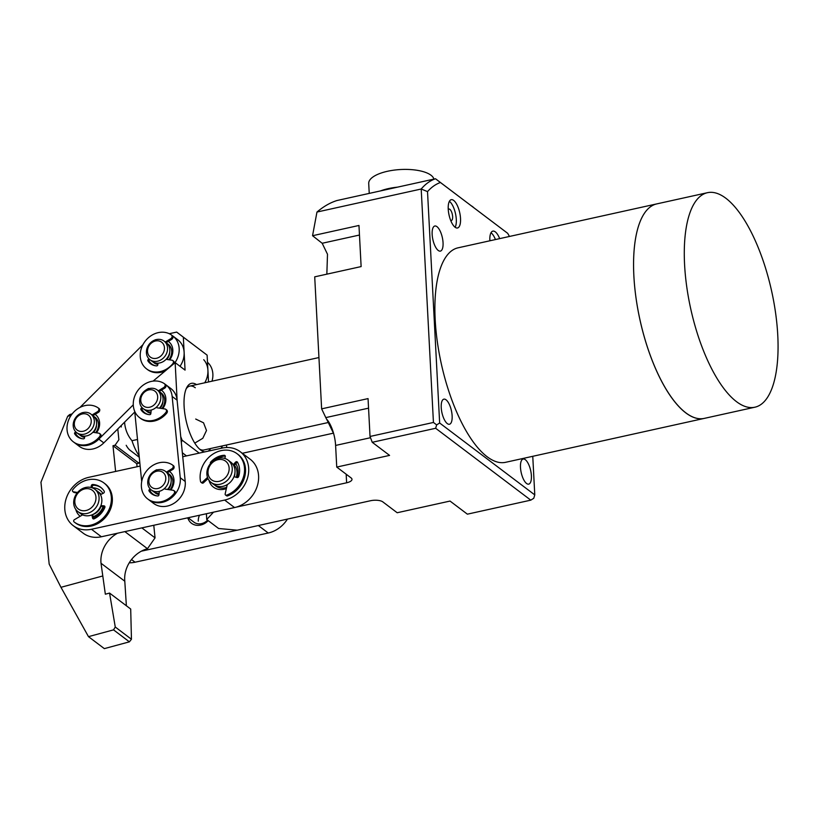 <?xml version="1.0" encoding="UTF-8"?>
<svg xmlns="http://www.w3.org/2000/svg" width="819" height="819" viewBox="0 0 819 819"><rect width="100%" height="100%" fill="white"/><g stroke="black" fill="none" stroke-linecap="round" stroke-linejoin="round"><path stroke-width="1.23" d="M491.011 240.54A5.846 2.201 77.5 0 0 490.253 240.612A5.846 2.201 77.5 0 0 490.079 240.745M450.645 220.311A5.846 2.201 77.5 0 0 451.678 220.362A5.846 2.201 77.5 0 0 452.631 216.636A5.846 2.201 77.5 0 0 451.126 210.974A5.846 2.201 77.5 0 0 448.628 209.162A5.846 2.201 77.5 0 0 448.259 209.531M460.524 218.468A14.486 5.467 77.5 0 0 451.259 199.682A14.486 5.467 77.5 0 0 448.239 209.193A14.486 5.467 77.5 0 0 457.514 227.979A14.486 5.467 77.5 0 0 460.524 218.468M455.139 227.293A14.486 5.467 77.5 0 0 456.296 219.41A14.486 5.467 77.5 0 0 449.396 201.31M499.672 238.616A14.486 5.467 77.5 0 0 492.874 231.122A14.486 5.467 77.5 0 0 489.854 240.632A14.486 5.467 77.5 0 0 489.864 240.786M495.444 239.557A14.486 5.467 77.5 0 0 491.021 232.75M531.388 475.696A12.858 4.842 77.5 0 0 523.167 459.029A12.858 4.842 77.5 0 0 520.485 467.465A12.858 4.842 77.5 0 0 528.716 484.131A12.858 4.842 77.5 0 0 531.388 475.696M707.473 192.69L458.067 247.819A109.848 41.421 77.5 0 0 435.196 319.891A109.848 41.421 77.5 0 0 505.477 462.336L704.156 418.417A109.848 41.421 -102.5 0 1 685.779 412.878A109.848 41.421 -102.5 0 1 635.984 297.747A109.848 41.421 -102.5 0 1 656.746 203.911A109.848 41.421 77.5 0 0 633.875 275.972A109.848 41.421 77.5 0 0 704.156 418.417L754.883 407.207A109.848 41.421 -102.5 0 1 736.506 401.668A109.848 41.421 -102.5 0 1 686.711 286.537A109.848 41.421 -102.5 0 1 707.473 192.69A109.848 41.421 -102.5 0 1 725.849 198.239A109.848 41.421 -102.5 0 1 775.644 313.37A109.848 41.421 -102.5 0 1 754.883 407.207M452.129 415.817A12.858 4.842 77.5 0 0 443.898 399.15A12.858 4.842 77.5 0 0 441.226 407.586A12.858 4.842 77.5 0 0 449.447 424.252A12.858 4.842 77.5 0 0 452.129 415.817M443.048 242.68A12.858 4.842 77.5 0 0 434.828 226.013A12.858 4.842 77.5 0 0 432.156 234.449A12.858 4.842 77.5 0 0 440.376 251.116A12.858 4.842 77.5 0 0 443.048 242.68M333.63 433.568L326.638 419.164M213.452 512.182L346.621 482.79A9.347 3.501 177 0 0 351.986 479.31A9.347 3.501 177 0 0 351.105 477.927L336.742 467.076L335.606 445.434A22.205 8.374 77.5 0 0 326.453 418.97L321.632 408.855L314.711 276.842L361.128 266.584L358.968 225.46L312.551 235.718L316.963 212.049C323.525 206.49 330.2 202.641 336.998 200.522L435.503 178.757L507.688 233.323L440.427 182.504A177.621 66.974 77.5 0 0 427.518 191.615L439.649 423.013L534.776 494.891L532.759 456.306M534.776 494.891L533.773 498.269L530.784 500.153L435.647 428.276L436.66 424.897L433.435 422.45L370.034 436.466L372.236 442.291L389.578 455.395L336.742 467.076M435.647 428.276L372.236 442.291M530.784 500.153L467.373 514.168L450.03 501.064L397.184 512.745L382.821 501.883A9.347 3.501 177 0 0 370.403 500.757L237.244 530.19L218.612 528.501L206.726 519.512L206.419 513.728M333.435 433.159L242.332 453.296M433.435 422.45L421.201 189.015L316.963 212.049M427.518 191.615L421.201 189.015A182.299 68.735 -102.5 0 1 435.503 178.757L440.427 182.504M370.034 436.466L368.048 398.597L321.632 408.855M213.462 512.223L206.726 519.512M509.459 236.456A177.621 66.974 77.5 0 0 507.688 233.323M436.66 424.897L439.649 423.013M312.551 235.718L322.184 243.274L327.498 254.248L326.842 274.16M126.198 445.29A18.694 7.054 77.5 0 0 130.098 450.286L139.281 457.278M139.128 455.773A32.719 12.336 -102.5 0 1 131.982 440.694L137.51 439.475M124.631 422.123L124.662 423.351C125.43 430.077 127.866 435.862 131.982 440.694M121.243 425.491A18.694 7.054 77.5 0 0 121.294 426.996M204.801 451.883A35.053 13.217 -102.5 0 1 200.675 450.041A35.053 13.217 -102.5 0 1 200.624 450A35.053 13.217 -102.5 0 1 186.067 420.423A35.053 13.217 -102.5 0 1 186.804 387.469A35.053 13.217 -102.5 0 1 196.54 384.602M195.27 387.745A32.719 12.336 77.5 0 0 189.793 386.097A32.719 12.336 77.5 0 0 186.179 388.82M169.277 333.712L176.658 332.084L183.333 337.172L185.063 370.116L175.153 362.622L153.112 381.101M175.153 362.622L177.139 400.645M221.406 446.13L221.509 448.218M208.528 381.951L207.115 355.139L176.658 332.084M207.115 355.139L183.333 337.172M210.667 448.505A35.053 13.217 -102.5 0 1 208.128 451.156M180.733 436.609L182.074 440.141L181.327 442.618M199.232 453.112L182.074 440.141M186.486 455.907L182.34 452.774M199.488 449.047A32.719 12.336 77.5 0 0 203.921 449.989L328.265 422.512M195.7 419.041L203.532 422.799L206.501 430.497L202.805 438.288L194.758 443.12M126.372 605.773L124.795 581.224A28.051 23.761 127.1 0 1 147.481 548.71L124.857 531.613L147.481 548.71L155.047 537.868L141.841 527.886M124.795 581.224L101.013 563.257A28.051 23.761 127.1 0 1 117.567 533.21M101.013 563.257L105.344 594.205L109.562 593.069L115.264 627.026L113.534 629.862L88.483 636.65L104.341 648.628L129.392 641.84L113.534 629.862M129.392 641.84L131.45 639.25L130.702 609.039L109.562 593.069M131.45 639.25L115.264 627.026M71.099 415.356L67.68 416.277L40.95 482.227L49.181 564.127L60.964 587.305L88.483 636.65M67.68 416.277L69.676 414.557L72.174 413.882M117.793 428.931L118.878 439.752L115.1 445.178L112.991 445.741L115.612 471.447M139.742 461.906L138.882 463.144L115.1 445.178M138.882 463.144L136.773 463.718L112.991 445.741M136.773 463.718L137.08 466.738M153.777 525.266L155.047 537.868M60.964 587.305L102.303 576.095M169.461 471.468A14.025 11.875 127.1 0 1 170.833 489.946M170.004 489.823A11.681 9.9 -52.9 0 0 169.328 474.293A11.681 9.9 -52.9 0 0 168.448 473.71M161.363 390.172A14.025 11.875 127.1 0 1 162.725 408.65M161.896 408.517A11.681 9.9 -52.9 0 0 161.23 392.987A11.681 9.9 -52.9 0 0 160.34 392.403M165.284 384.357A21.038 17.823 127.1 0 1 165.868 384.787L170.823 388.523A21.038 17.823 127.1 0 1 177.099 400.184L185.207 481.49A21.038 17.823 127.1 0 1 174.908 502.702A21.038 17.823 127.1 0 1 153.573 503.388L148.618 499.651A21.038 17.823 127.1 0 1 148.577 499.621L147.727 498.976A21.038 17.823 127.1 0 1 142.424 478.654A21.038 17.823 127.1 0 1 159.388 462.715A21.038 17.823 127.1 0 1 172.461 464.957A2.334 1.976 127.1 0 1 171.949 468.744L166.339 472.153M165.868 384.787A21.038 17.823 127.1 0 1 172.144 396.447L180.252 477.743A21.038 17.823 127.1 0 1 169.953 498.955A21.038 17.823 127.1 0 1 148.618 499.651A21.038 17.823 127.1 0 0 162.316 502.344A21.038 17.823 127.1 0 0 174.867 494.43L173.966 493.755A21.038 17.823 127.1 0 1 161.425 501.668A21.038 17.823 127.1 0 1 147.727 498.976M148.638 414.568A14.025 11.875 127.1 0 1 141.841 409.326M156.746 495.864A14.025 11.875 127.1 0 1 149.949 490.632M141.697 481.552L134.705 411.343M154.443 492.25A11.681 9.9 -52.9 0 0 155.241 492.936A11.681 9.9 -52.9 0 0 158.978 494.543M146.335 410.943A11.681 9.9 -52.9 0 0 147.133 411.64A11.681 9.9 -52.9 0 0 150.87 413.247M226.464 445.004L226.72 447.532M221.98 445.997L222.195 448.075M207.494 362.254A21.038 17.823 127.1 0 1 208.691 363.452A21.038 17.823 127.1 0 1 211.998 381.183M203.736 359.705A21.038 17.823 127.1 0 1 204.74 382.79M168.325 341.39A14.025 11.875 127.1 0 1 170.045 342.926A14.025 11.875 127.1 0 1 169.687 359.869M155.6 365.786A14.025 11.875 127.1 0 1 150.256 362.643A14.025 11.875 127.1 0 1 148.802 360.544M153.204 362.08A11.681 9.9 -52.9 0 0 154.095 362.858A11.681 9.9 -52.9 0 0 157.832 364.465M168.857 359.736A11.681 9.9 -52.9 0 0 169.39 345.311A11.681 9.9 -52.9 0 0 168.192 344.205A11.681 9.9 -52.9 0 0 167.199 343.56M95.106 414.353A14.025 11.875 127.1 0 1 96.826 415.888A14.025 11.875 127.1 0 1 96.468 432.831M82.381 438.749A14.025 11.875 127.1 0 1 77.037 435.606A14.025 11.875 127.1 0 1 75.583 433.517M79.986 435.043A11.681 9.9 -52.9 0 0 80.876 435.821A11.681 9.9 -52.9 0 0 84.613 437.428M95.639 432.708A11.681 9.9 -52.9 0 0 96.171 418.284A11.681 9.9 -52.9 0 0 94.973 417.168A11.681 9.9 -52.9 0 0 93.98 416.533M172.246 335.575A21.038 17.823 127.1 0 1 172.829 336.005L177.784 339.742A21.038 17.823 127.1 0 1 179.945 341.738A21.038 17.823 127.1 0 1 180.016 366.298M172.829 336.005A21.038 17.823 127.1 0 1 174.99 337.991A21.038 17.823 127.1 0 1 174.826 362.899M142.915 344.707L79.975 407.422M133.262 404.832L98.843 439.138A21.038 17.823 127.1 0 1 74.253 442.526L73.362 441.861A21.038 17.823 127.1 0 1 68.069 421.539A21.038 17.823 127.1 0 1 85.022 405.6A21.038 17.823 127.1 0 1 98.096 407.842A2.334 1.976 127.1 0 1 97.584 411.629L92.066 414.977M134.766 412.008L103.798 442.884A21.038 17.823 127.1 0 1 79.208 446.273L74.253 442.526A21.038 17.823 127.1 0 0 87.95 445.229A21.038 17.823 127.1 0 0 100.502 437.315L99.611 436.64A21.038 17.823 127.1 0 1 87.06 444.553A21.038 17.823 127.1 0 1 73.362 441.861M75.778 418.837A9.347 7.924 -52.9 0 0 78.01 430.62A9.347 7.924 -52.9 0 0 89.773 426.371A9.347 7.924 -52.9 0 0 87.541 414.588A9.347 7.924 -52.9 0 0 75.778 418.837M75.02 418.652A11.681 9.9 -52.9 0 0 76.72 432.678A11.681 9.9 -52.9 0 0 92.506 428.061A11.681 9.9 -52.9 0 0 90.807 414.025A11.681 9.9 -52.9 0 0 75.02 418.652M77.733 436.998A14.537 12.316 -52.9 0 1 75.573 434.51A1.034 0.88 -52.9 0 1 76.095 433.016L76.74 432.688L79.003 434.398A11.681 9.9 -52.9 0 0 94.789 429.78A11.681 9.9 -52.9 0 0 93.09 415.755L90.807 414.025M93.458 432.381A9.347 7.924 -52.9 0 0 95.024 430.333A9.347 7.924 -52.9 0 0 96.488 425.081M80.047 435.073A11.681 9.9 -52.9 0 0 80.927 435.862M95.014 417.209A11.681 9.9 -52.9 0 0 94.021 416.574M147.645 349.518A9.347 7.924 -52.9 0 0 154.535 358.497A9.347 7.924 -52.9 0 0 164.332 349.754A9.347 7.924 -52.9 0 0 157.443 340.786A9.347 7.924 -52.9 0 0 147.645 349.518M146.55 350.235A11.681 9.9 -52.9 0 0 149.938 359.715A11.681 9.9 -52.9 0 0 160.463 360.135A11.681 9.9 -52.9 0 0 167.404 350.532A11.681 9.9 -52.9 0 0 164.025 341.062A11.681 9.9 -52.9 0 0 153.501 340.643A11.681 9.9 -52.9 0 0 146.55 350.235M149.938 359.715L152.211 361.435A11.681 9.9 -52.9 0 0 162.735 361.855A11.681 9.9 -52.9 0 0 169.687 352.262A11.681 9.9 -52.9 0 0 166.308 342.782L164.025 341.062M166.677 359.418A9.347 7.924 -52.9 0 0 169.584 353.726A9.347 7.924 -52.9 0 0 169.707 352.119M153.266 362.111A11.681 9.9 -52.9 0 0 154.146 362.889M168.233 344.246A11.681 9.9 -52.9 0 0 167.24 343.611M155.876 339.701A1.034 0.88 -52.9 0 0 155.303 339.793A14.537 12.316 -52.9 0 0 154.781 340.059M165.325 370.864A21.038 17.823 127.1 0 1 161.169 372.256A21.038 17.823 127.1 0 1 147.471 369.564L146.581 368.888A21.038 17.823 127.1 0 1 141.288 348.577A21.038 17.823 127.1 0 1 158.241 332.637A21.038 17.823 127.1 0 1 171.314 334.879A2.334 1.976 127.1 0 1 170.802 338.667L165.284 342.014M166.093 359.326L171.939 360.196A2.334 1.976 127.1 0 1 172.829 363.677A21.038 17.823 127.1 0 1 160.278 371.591A21.038 17.823 127.1 0 1 146.581 368.888M172.727 360.524L173.618 361.199A2.334 1.976 127.1 0 1 174.222 363.401M171.447 334.981L172.205 335.555A2.334 1.976 127.1 0 1 171.703 339.342L166.175 342.69M149.13 359.019L148.423 359.377A1.034 0.88 -52.9 0 0 147.901 360.872A14.537 12.316 -52.9 0 0 150.491 363.708A14.537 12.316 -52.9 0 0 156.675 365.878A1.034 0.88 -52.9 0 0 157.791 364.854L157.985 363.175M149.959 359.725L149.314 360.043A1.034 0.88 -52.9 0 0 148.792 361.548A14.537 12.316 -52.9 0 0 150.952 364.035M82.658 412.663A1.034 0.88 -52.9 0 0 82.084 412.756A14.537 12.316 -52.9 0 0 81.562 413.022M92.875 432.289L98.72 433.159A2.334 1.976 127.1 0 1 99.611 436.64M99.508 433.486L100.399 434.162A2.334 1.976 127.1 0 1 100.502 437.315M98.239 407.944L98.986 408.517A2.334 1.976 127.1 0 1 98.485 412.305L92.956 415.653M75.911 431.982L75.205 432.34A1.034 0.88 -52.9 0 0 74.683 433.845A14.537 12.316 -52.9 0 0 77.273 436.681A14.537 12.316 -52.9 0 0 83.456 438.841A1.034 0.88 -52.9 0 0 84.572 437.817L84.766 436.138M211.578 463.452A11.681 9.9 -52.9 0 0 210.626 479.043A11.681 9.9 -52.9 0 0 225.563 477.549A11.681 9.9 -52.9 0 0 226.515 461.957A11.681 9.9 -52.9 0 0 211.578 463.452M211.169 462.796A14.025 11.875 -52.9 0 0 211.107 482.442A14.025 11.875 -52.9 0 0 227.948 479.709A14.025 11.875 -52.9 0 0 228.01 460.063A14.025 11.875 -52.9 0 0 211.169 462.796M211.107 482.442L213.882 484.531A14.025 11.875 -52.9 0 0 230.723 481.797A14.025 11.875 -52.9 0 0 230.784 462.162L228.01 460.063M225.604 485.483A11.681 9.9 -52.9 0 0 227.201 484.879M214.916 485.217A14.025 11.875 -52.9 0 0 215.858 486.036A14.025 11.875 -52.9 0 0 226.648 487.356A14.025 11.875 -52.9 0 1 215.858 486.036A14.025 11.875 -52.9 0 1 214.916 485.217M236.261 477.323A14.025 11.875 -52.9 0 0 234.398 465.202A14.025 11.875 -52.9 0 1 236.998 472.061A14.025 11.875 -52.9 0 1 236.261 477.323M234.316 476.771A11.681 9.9 -52.9 0 0 234.899 473.177M75.972 496.294A11.681 9.9 -52.9 0 0 80.59 510.237A11.681 9.9 -52.9 0 0 94.83 503.101A11.681 9.9 -52.9 0 0 90.203 489.168A11.681 9.9 -52.9 0 0 75.972 496.294M75.072 496.365A14.025 11.875 -52.9 0 0 77.938 511.64A14.025 11.875 -52.9 0 0 97.707 504.535A14.025 11.875 -52.9 0 0 94.84 489.26A14.025 11.875 -52.9 0 0 75.072 496.365M77.938 511.64L80.712 513.728A14.025 11.875 -52.9 0 0 100.481 506.633A14.025 11.875 -52.9 0 0 97.615 491.359L94.84 489.26M93.601 518.939A1.362 1.157 -52.9 0 1 93.581 518.867L92.782 515.253A1.362 1.157 127.1 0 0 92.445 514.67A11.681 9.9 -52.9 0 0 100.573 507.442A11.681 9.9 -52.9 0 0 101.085 506.142M81.746 514.424A14.025 11.875 -52.9 0 0 82.371 514.977A14.025 11.875 -52.9 0 1 81.746 514.424M93.1 516.676A14.025 11.875 -52.9 0 0 102.457 508.128A14.025 11.875 -52.9 0 0 103.102 506.47A14.025 11.875 -52.9 0 1 93.1 516.676M101.157 494.307A14.025 11.875 -52.9 0 0 99.601 492.854A14.025 11.875 -52.9 0 0 98.556 492.168A14.025 11.875 -52.9 0 1 99.601 492.854A14.025 11.875 -52.9 0 1 101.157 494.307M157.33 469.901A1.034 0.88 -52.9 0 0 156.449 469.871A14.537 12.316 -52.9 0 0 154.064 471.314M165.059 489.086L173.075 490.274A2.334 1.976 127.1 0 1 173.966 493.755M173.874 490.612L174.764 491.277A2.334 1.976 127.1 0 1 174.867 494.43M172.594 465.059L173.352 465.632A2.334 1.976 127.1 0 1 172.84 469.42L167.322 472.768M150.307 489.086L149.57 489.455A1.034 0.88 -52.9 0 0 149.048 490.96A14.537 12.316 -52.9 0 0 151.638 493.796A14.537 12.316 -52.9 0 0 157.811 495.956A1.034 0.88 -52.9 0 0 158.937 494.932L159.275 491.973M151.105 489.803L150.461 490.131A1.034 0.88 -52.9 0 0 149.938 491.625A14.537 12.316 -52.9 0 0 152.088 494.123M149.222 388.605A1.034 0.88 -52.9 0 0 148.341 388.575A14.537 12.316 -52.9 0 0 145.966 390.018M156.961 407.79L164.977 408.978A2.334 1.976 127.1 0 1 165.766 409.305L166.656 409.981A2.334 1.976 127.1 0 1 166.759 413.134A21.038 17.823 127.1 0 1 154.207 421.038A21.038 17.823 127.1 0 1 140.51 418.345L139.619 417.67A21.038 17.823 127.1 0 1 134.326 397.358A21.038 17.823 127.1 0 1 151.28 381.419A21.038 17.823 127.1 0 1 164.353 383.661A2.334 1.976 127.1 0 1 163.841 387.448L158.231 390.847M165.766 409.305A2.334 1.976 127.1 0 1 165.868 412.459A21.038 17.823 127.1 0 1 153.317 420.372A21.038 17.823 127.1 0 1 139.619 417.67M164.496 383.763L165.243 384.336A2.334 1.976 127.1 0 1 164.742 388.124L159.214 391.472M142.199 407.78L141.462 408.159A1.034 0.88 -52.9 0 0 140.94 409.654A14.537 12.316 -52.9 0 0 143.53 412.489A14.537 12.316 -52.9 0 0 149.713 414.66A1.034 0.88 -52.9 0 0 150.829 413.636L151.167 410.677M142.997 408.507L142.352 408.824A1.034 0.88 -52.9 0 0 141.83 410.329A14.537 12.316 -52.9 0 0 143.99 412.817M155.518 488.708A9.347 7.924 -52.9 0 0 165.602 480.374A9.347 7.924 -52.9 0 0 159.152 471.027A9.347 7.924 -52.9 0 0 149.058 479.361A9.347 7.924 -52.9 0 0 155.518 488.708M156.05 491.666A11.681 9.9 -52.9 0 0 167.752 484.029A11.681 9.9 -52.9 0 0 165.366 471.294A11.681 9.9 -52.9 0 0 160.596 469.563A11.681 9.9 -52.9 0 0 148.894 477.211A11.681 9.9 -52.9 0 0 151.28 489.946A11.681 9.9 -52.9 0 0 156.05 491.666M151.28 489.946L153.562 491.666A11.681 9.9 -52.9 0 0 158.333 493.396A11.681 9.9 -52.9 0 0 159.111 493.407M167.537 489.455A11.681 9.9 -52.9 0 0 167.649 473.013L165.366 471.294M168.12 489.537A9.347 7.924 -52.9 0 0 171.048 482.35M169.482 474.406A11.681 9.9 -52.9 0 0 168.581 473.843M154.607 492.342A11.681 9.9 -52.9 0 0 155.395 493.048M140.766 399.774A9.347 7.924 -52.9 0 0 149.038 407.34A9.347 7.924 -52.9 0 0 157.688 397.369A9.347 7.924 -52.9 0 0 149.416 389.793A9.347 7.924 -52.9 0 0 140.766 399.774M139.639 400.819A11.681 9.9 -52.9 0 0 143.171 408.64A11.681 9.9 -52.9 0 0 154.433 408.65A11.681 9.9 -52.9 0 0 160.8 397.819A11.681 9.9 -52.9 0 0 157.258 389.998A11.681 9.9 -52.9 0 0 145.997 389.987A11.681 9.9 -52.9 0 0 139.639 400.819M143.171 408.64L145.454 410.36A11.681 9.9 -52.9 0 0 151.003 412.111M159.429 408.159A11.681 9.9 -52.9 0 0 163.083 399.539A11.681 9.9 -52.9 0 0 159.541 391.717L157.258 389.998M160.012 408.241A9.347 7.924 -52.9 0 0 162.94 401.33A9.347 7.924 -52.9 0 0 162.95 401.054M146.499 411.036A11.681 9.9 -52.9 0 0 147.287 411.752M161.374 393.1A11.681 9.9 -52.9 0 0 160.473 392.536M91.882 514.905L92.588 518.12A1.362 1.157 -52.9 0 0 94.154 518.806A19.083 16.165 -52.9 0 0 104.832 507.483A1.362 1.157 -52.9 0 0 103.982 505.845L100.891 505.64M77.559 492.485L73.27 491.789A1.362 1.157 127.1 0 1 72.737 489.803A24.539 20.792 127.1 0 1 88.247 479.76A24.539 20.792 127.1 0 1 103.952 482.964L104.945 483.712A24.539 20.792 127.1 0 1 111.077 507.555A24.539 20.792 127.1 0 1 91.073 526.074A24.539 20.792 127.1 0 1 75.358 522.87L74.365 522.123A24.539 20.792 127.1 0 1 74.027 521.857A1.362 1.157 127.1 0 1 74.396 519.686L82.586 514.854M103.952 482.964A24.539 20.792 127.1 0 1 110.094 506.807A24.539 20.792 127.1 0 1 90.08 525.327A24.539 20.792 127.1 0 1 74.365 522.123M77.129 492.997L74.263 492.536A1.362 1.157 127.1 0 1 73.812 492.342L72.83 491.595M104.904 506.582L101.689 506.377A1.362 1.157 127.1 0 1 101.136 506.173L100.788 505.907M100.45 494.656L103.47 493.181A1.362 1.157 -52.9 0 0 104.177 491.216A19.083 16.165 -52.9 0 0 100.665 487.315A19.083 16.165 -52.9 0 0 92.772 484.49A1.362 1.157 -52.9 0 0 91.288 485.81L91.073 487.479M101.157 487.704A19.083 16.165 -52.9 0 0 93.755 485.237A1.362 1.157 -52.9 0 0 92.281 486.558L92.117 487.796A16.36 13.862 127.1 0 1 102.938 493.437M233.968 476.668L236.998 477.538A1.362 1.157 -52.9 0 0 238.657 476.515A19.083 16.165 -52.9 0 0 237.438 462.172A1.362 1.157 -52.9 0 0 235.544 462.151L233.169 464.711M207.514 477.405L202.508 482.043A1.362 1.157 127.1 0 1 200.573 481.603A24.539 20.792 127.1 0 1 203.818 463.708A24.539 20.792 127.1 0 1 237.131 453.767L238.114 454.514A24.539 20.792 127.1 0 1 241.84 483.732A24.539 20.792 127.1 0 1 227.61 495.904A1.362 1.157 127.1 0 1 226.546 495.782L225.553 495.034A1.362 1.157 127.1 0 1 225.184 493.847L227.262 484.623M237.131 453.767A24.539 20.792 127.1 0 1 240.847 482.985A24.539 20.792 127.1 0 1 226.617 495.157A1.362 1.157 127.1 0 1 225.553 495.034M208.006 478.613L203.501 482.79A1.362 1.157 127.1 0 1 201.945 482.975L200.952 482.227M237.592 462.428A1.362 1.157 -52.9 0 0 236.537 462.899L234.009 465.622A1.362 1.157 127.1 0 1 233.804 465.806M224.754 458.415L225.256 456.787A1.362 1.157 -52.9 0 0 224.222 455.282A19.083 16.165 -52.9 0 0 210.77 461.988A1.362 1.157 -52.9 0 0 210.493 463.564M225.276 456.029A1.362 1.157 -52.9 0 0 225.215 456.04A19.083 16.165 -52.9 0 0 215.377 459.561M198.29 521.119A11.681 9.9 127.1 0 1 199.508 515.243M287.449 519.092A28.051 23.761 127.1 0 1 268.243 533.015L135.074 562.213A28.051 23.761 127.1 0 1 129.248 562.796M208.221 520.649A14.025 11.875 127.1 0 1 187.766 517.813M237.121 530.18L141.349 551.177M188.083 517.751L193.888 522.133A11.681 9.9 -52.9 0 0 207.606 520.188M235.77 463.728A16.36 13.862 127.1 0 1 238.124 470.853A16.36 13.862 127.1 0 1 237.06 477.549M182.739 456.726L222.01 448.116A28.051 23.761 127.1 0 1 240.233 451.719A28.051 23.761 127.1 0 1 247.287 478.828A28.051 23.761 127.1 0 1 224.641 500.071L91.472 529.269A28.051 23.761 127.1 0 1 73.249 525.665A28.051 23.761 127.1 0 1 64.783 508.855A28.051 23.761 127.1 0 1 88.831 477.313L140.162 466.062M240.233 451.719L250.143 459.203A28.051 23.761 127.1 0 1 257.197 486.312A28.051 23.761 127.1 0 1 234.551 507.565L101.382 536.762A28.051 23.761 127.1 0 1 83.159 533.159L73.249 525.665M103.972 506.521A16.36 13.862 127.1 0 1 93.325 517.71M80.19 516.267A16.36 13.862 127.1 0 1 75.788 509.428M226.372 488.564A16.36 13.862 127.1 0 1 208.958 480.231M380.497 190.909A32.719 12.254 -3 0 1 388.421 188.595A32.719 12.254 -3 0 1 397.512 187.152M369.236 193.407L368.714 183.466A32.719 12.254 -3 0 1 387.51 171.273A32.719 12.254 -3 0 1 433.916 179.105M471.242 205.753A32.719 12.254 -3 0 1 473.72 207.627M346.171 474.201L346.621 482.79M325.87 417.588L368.55 408.159M335.606 445.434L370.505 437.715M322.184 243.274L359.469 235.033M177.099 400.184L172.144 396.447M185.207 481.49L180.252 477.743M103.798 442.884L98.843 439.138M173.393 364.107L172.829 363.677M171.703 339.342L170.802 338.667M149.314 360.043L148.423 359.377M148.792 361.548L147.901 360.872M98.485 412.305L97.584 411.629M76.095 433.016L75.205 432.34M75.573 434.51L74.683 433.845M172.84 469.42L171.949 468.744M150.461 490.131L149.57 489.455M149.938 491.625L149.048 490.96M166.759 413.134L165.868 412.459M164.742 388.124L163.841 387.448M142.352 408.824L141.462 408.159M141.83 410.329L140.94 409.654M74.263 492.536L73.27 491.789M92.782 515.253L92.168 514.793M93.581 518.867L92.588 518.12M104.883 506.521L103.982 505.845M101.689 506.377L100.85 505.743M93.755 485.237L92.772 484.49M92.281 486.558L91.288 485.81M227.61 495.904L226.617 495.157M203.501 482.79L202.508 482.043M236.537 462.899L235.544 462.151M234.009 465.622L233.487 465.223M225.215 456.04L224.222 455.282M211.445 462.5L210.77 461.988M135.074 562.213L131.511 559.531M268.243 533.015L258.333 525.532M101.382 536.762L91.472 529.269M234.551 507.565L224.641 500.071M189.793 386.097L318.939 357.555M172.277 335.606L171.386 334.93M99.058 408.568L98.167 407.893M173.423 465.683L172.533 465.008M165.315 384.387L164.424 383.712"/></g></svg>
